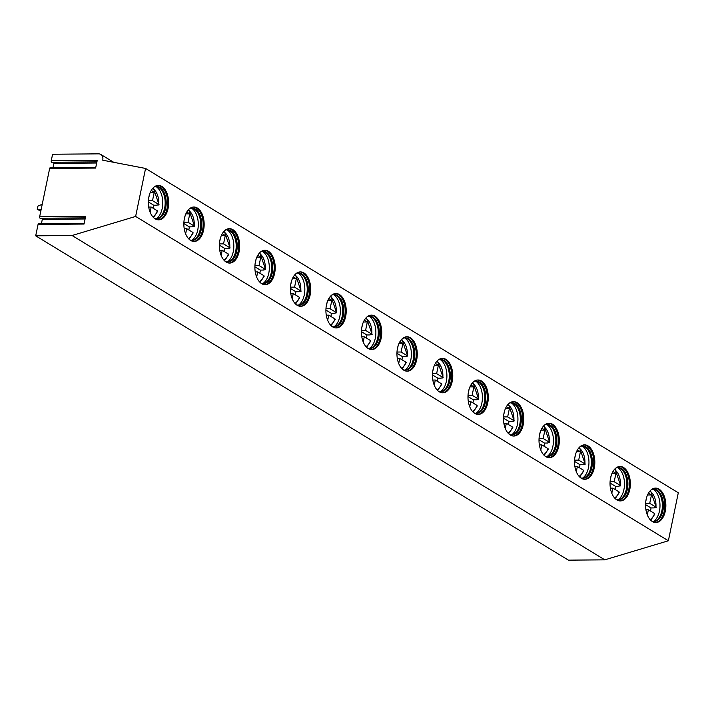 <?xml version="1.0" encoding="UTF-8"?>
<svg xmlns="http://www.w3.org/2000/svg" width="714" height="714" viewBox="0 0 714 714"><rect width="100%" height="100%" fill="white"/><g stroke="black" fill="none" stroke-linecap="round" stroke-linejoin="round"><path stroke-width="1.07" d="M113.749 162.319L100.79 154.438A6.801 5.159 121.3 0 0 98.586 153.849L52.595 154.242L51.229 160.811L97.22 160.418L95.631 168.076L49.65 168.468L39.636 216.797A1.107 0.652 89.5 0 0 40.261 218.27A1.107 0.652 89.5 0 0 40.377 218.261L85.323 217.868M100.79 154.438A6.801 5.159 121.3 0 1 102.745 160.204L145.576 168.45L135.633 216.44L72.078 235.504L35.7 235.816L38.056 224.455L84.038 224.053L85.626 216.396L39.636 216.797M95.783 167.344L50.257 167.736A1.107 0.652 89.5 0 0 49.65 168.468M84.19 223.33L38.663 223.723A1.107 0.652 89.5 0 0 38.056 224.455M145.576 168.45L678.3 492.785L668.366 540.775L604.803 559.838L568.424 560.151L35.7 235.816M51.229 160.811A1.107 0.652 89.5 0 0 51.854 162.292A1.107 0.652 89.5 0 0 51.97 162.274L96.917 161.882L51.854 162.292M53.006 167.71L53.907 163.372A1.107 0.652 89.5 0 0 53.773 162.274M41.412 223.696L42.304 219.359A1.107 0.652 89.5 0 0 42.18 218.261M604.803 559.838L72.078 235.504M668.366 540.775L135.633 216.44M652.355 521.523A17.216 10.157 89.5 0 0 655.854 522.541A17.216 10.157 89.5 0 0 665.734 508.252A17.216 10.157 89.5 0 0 659.058 489.135A17.216 10.157 89.5 0 0 655.559 488.108A17.216 10.157 89.5 0 0 645.679 502.406A17.216 10.157 89.5 0 0 652.355 521.523M616.834 499.898A17.216 10.157 89.5 0 0 620.341 500.925A17.216 10.157 89.5 0 0 630.221 486.627A17.216 10.157 89.5 0 0 623.545 467.509A17.216 10.157 89.5 0 0 620.047 466.492A17.216 10.157 89.5 0 0 610.167 480.781A17.216 10.157 89.5 0 0 616.834 499.898M581.321 478.282A17.216 10.157 89.5 0 0 584.828 479.299A17.216 10.157 89.5 0 0 594.7 465.001A17.216 10.157 89.5 0 0 588.033 445.884A17.216 10.157 89.5 0 0 584.525 444.867A17.216 10.157 89.5 0 0 574.645 459.164A17.216 10.157 89.5 0 0 581.321 478.282M545.808 456.657A17.216 10.157 89.5 0 0 549.307 457.674A17.216 10.157 89.5 0 0 559.187 443.376A17.216 10.157 89.5 0 0 552.511 424.268A17.216 10.157 89.5 0 0 549.012 423.241A17.216 10.157 89.5 0 0 539.132 437.539A17.216 10.157 89.5 0 0 545.808 456.657M510.296 435.031A17.216 10.157 89.5 0 0 513.794 436.058A17.216 10.157 89.5 0 0 523.674 421.76A17.216 10.157 89.5 0 0 516.998 402.642A17.216 10.157 89.5 0 0 513.5 401.625A17.216 10.157 89.5 0 0 503.62 415.914A17.216 10.157 89.5 0 0 510.296 435.031M474.774 413.415A17.216 10.157 89.5 0 0 478.282 414.432A17.216 10.157 89.5 0 0 488.162 400.135A17.216 10.157 89.5 0 0 481.486 381.017A17.216 10.157 89.5 0 0 477.978 380A17.216 10.157 89.5 0 0 468.107 394.298A17.216 10.157 89.5 0 0 474.774 413.415M439.262 391.79A17.216 10.157 89.5 0 0 442.76 392.807A17.216 10.157 89.5 0 0 452.64 378.509A17.216 10.157 89.5 0 0 445.973 359.401A17.216 10.157 89.5 0 0 442.466 358.374A17.216 10.157 89.5 0 0 432.586 372.672A17.216 10.157 89.5 0 0 439.262 391.79M403.749 370.164A17.216 10.157 89.5 0 0 407.248 371.191A17.216 10.157 89.5 0 0 417.128 356.893A17.216 10.157 89.5 0 0 410.452 337.776A17.216 10.157 89.5 0 0 406.953 336.758A17.216 10.157 89.5 0 0 397.073 351.047A17.216 10.157 89.5 0 0 403.749 370.164M368.228 348.548A17.216 10.157 89.5 0 0 371.735 349.565A17.216 10.157 89.5 0 0 381.615 335.268A17.216 10.157 89.5 0 0 374.939 316.15A17.216 10.157 89.5 0 0 371.441 315.133A17.216 10.157 89.5 0 0 361.561 329.431A17.216 10.157 89.5 0 0 368.228 348.548M332.715 326.923A17.216 10.157 89.5 0 0 336.223 327.94A17.216 10.157 89.5 0 0 346.094 313.642A17.216 10.157 89.5 0 0 339.427 294.534A17.216 10.157 89.5 0 0 335.919 293.508A17.216 10.157 89.5 0 0 326.039 307.805A17.216 10.157 89.5 0 0 332.715 326.923M297.202 305.297A17.216 10.157 89.5 0 0 300.701 306.315A17.216 10.157 89.5 0 0 310.581 292.026A17.216 10.157 89.5 0 0 303.905 272.909A17.216 10.157 89.5 0 0 300.407 271.891A17.216 10.157 89.5 0 0 290.527 286.18A17.216 10.157 89.5 0 0 297.202 305.297M261.69 283.681A17.216 10.157 89.5 0 0 265.189 284.699A17.216 10.157 89.5 0 0 275.068 270.401A17.216 10.157 89.5 0 0 268.393 251.283A17.216 10.157 89.5 0 0 264.894 250.266A17.216 10.157 89.5 0 0 255.014 264.564A17.216 10.157 89.5 0 0 261.69 283.681M226.168 262.056A17.216 10.157 89.5 0 0 229.676 263.073A17.216 10.157 89.5 0 0 239.556 248.775A17.216 10.157 89.5 0 0 232.88 229.667A17.216 10.157 89.5 0 0 229.373 228.641A17.216 10.157 89.5 0 0 219.501 242.938A17.216 10.157 89.5 0 0 226.168 262.056M190.656 240.431A17.216 10.157 89.5 0 0 194.154 241.448A17.216 10.157 89.5 0 0 204.034 227.159A17.216 10.157 89.5 0 0 197.367 208.042A17.216 10.157 89.5 0 0 193.86 207.024A17.216 10.157 89.5 0 0 183.98 221.313A17.216 10.157 89.5 0 0 190.656 240.431M155.143 218.814A17.216 10.157 89.5 0 0 158.642 219.832A17.216 10.157 89.5 0 0 168.522 205.534A17.216 10.157 89.5 0 0 161.846 186.416A17.216 10.157 89.5 0 0 158.347 185.399A17.216 10.157 89.5 0 0 148.467 199.697A17.216 10.157 89.5 0 0 155.143 218.814M655.336 522.523A17.216 10.157 89.5 0 0 664.743 507.824A17.216 10.157 89.5 0 0 658.031 489.144A17.216 10.157 -90.5 0 0 655.041 488.135M651.266 489.768A16.154 9.532 -90.5 0 1 653.747 489.188A16.154 9.532 -90.5 0 1 657.032 490.143A16.154 9.532 89.5 0 1 663.297 508.082A16.154 9.532 89.5 0 1 654.024 521.497A16.154 9.532 89.5 0 1 651.534 520.961M653.515 521.479A16.154 9.532 89.5 0 0 654.783 521.202A16.154 9.532 89.5 0 0 662.369 506.583A16.154 9.532 89.5 0 0 656.005 490.152A16.154 9.532 -90.5 0 0 654.506 489.474A16.154 9.532 -90.5 0 0 653.23 489.215M653.123 489.233A17.091 10.085 -90.5 0 1 653.239 489.304A17.091 10.085 89.5 0 1 659.995 505.396A17.091 10.085 89.5 0 1 653.399 521.47M650.543 511.063A17.091 10.085 89.5 0 0 650.972 507.931L645.554 504.628M654.247 507.752A17.091 10.085 89.5 0 1 654.238 507.904L650.972 507.931M654.238 507.904L655.943 507.145L649.722 503.352L645.599 503.388M649.838 491.187A14.967 8.827 89.5 0 1 655.943 507.145L655.541 507.743M649.722 503.352L651.463 494.954L648.464 493.133M646.768 496.989L645.84 501.049M647.321 514.919L648.392 509.751L645.92 509.778M654.211 514.142L654.613 513.544L648.392 509.751M651.463 494.954L647.527 494.989M619.823 500.907A17.216 10.157 89.5 0 0 629.23 486.207A17.216 10.157 89.5 0 0 622.519 467.518A17.216 10.157 -90.5 0 0 619.529 466.519M615.754 468.152A16.154 9.532 -90.5 0 1 618.235 467.572A16.154 9.532 -90.5 0 1 621.519 468.527A16.154 9.532 89.5 0 1 627.784 486.457A16.154 9.532 89.5 0 1 618.511 499.871A16.154 9.532 89.5 0 1 616.021 499.336M617.994 499.854A16.154 9.532 89.5 0 0 619.261 499.577A16.154 9.532 89.5 0 0 626.856 484.958A16.154 9.532 89.5 0 0 620.493 468.536A16.154 9.532 -90.5 0 0 618.993 467.849A16.154 9.532 -90.5 0 0 617.717 467.599M617.61 467.608A17.091 10.085 -90.5 0 1 617.726 467.679A17.091 10.085 89.5 0 1 624.482 483.771A17.091 10.085 89.5 0 1 617.887 499.845M615.031 489.438A17.091 10.085 89.5 0 0 615.459 486.314L610.042 483.012M618.735 486.136A17.091 10.085 89.5 0 1 618.726 486.288L615.459 486.314M618.726 486.288L620.43 485.52L614.201 481.736L610.086 481.771M614.317 469.562A14.967 8.827 89.5 0 1 620.43 485.52L620.02 486.127M618.699 492.517L619.1 491.919L612.88 488.135L610.399 488.153M614.201 481.736L615.941 473.337L612.951 471.517M611.255 475.363L610.327 479.424M611.809 493.294L612.88 488.135M615.941 473.337L612.005 473.373M584.311 479.281A17.216 10.157 89.5 0 0 593.709 464.582A17.216 10.157 89.5 0 0 586.997 445.893A17.216 10.157 -90.5 0 0 584.016 444.893M580.241 446.527A16.154 9.532 -90.5 0 1 582.722 445.947A16.154 9.532 -90.5 0 1 586.007 446.902A16.154 9.532 89.5 0 1 592.263 464.841A16.154 9.532 89.5 0 1 582.999 478.255A16.154 9.532 89.5 0 1 580.509 477.711M582.481 478.228A16.154 9.532 89.5 0 0 583.749 477.961A16.154 9.532 89.5 0 0 591.335 463.341A16.154 9.532 89.5 0 0 584.971 446.91A16.154 9.532 -90.5 0 0 583.472 446.223A16.154 9.532 -90.5 0 0 582.205 445.973M582.089 445.982A17.091 10.085 -90.5 0 1 582.213 446.054A17.091 10.085 89.5 0 1 588.961 462.154A17.091 10.085 89.5 0 1 582.365 478.219M579.509 467.813A17.091 10.085 89.5 0 0 579.946 464.689L574.52 461.387M583.222 464.511A17.091 10.085 89.5 0 1 583.213 464.662L579.946 464.689M583.213 464.662L584.909 463.895L578.688 460.111L574.574 460.146M578.804 447.937A14.967 8.827 89.5 0 1 584.909 463.895L584.507 464.502M583.186 470.901L583.588 470.294L577.367 466.51L574.886 466.528M578.688 460.111L580.428 451.712L577.439 449.891M575.743 453.747L574.815 457.808M576.296 471.677L577.367 466.51M580.428 451.712L576.493 451.748M548.798 457.656A17.216 10.157 89.5 0 0 558.196 442.957A17.216 10.157 89.5 0 0 551.485 424.277A17.216 10.157 -90.5 0 0 548.495 423.268M544.72 424.901A16.154 9.532 -90.5 0 1 547.201 424.321A16.154 9.532 -90.5 0 1 550.485 425.276A16.154 9.532 89.5 0 1 556.75 443.216A16.154 9.532 89.5 0 1 547.477 456.63A16.154 9.532 89.5 0 1 544.996 456.094M546.969 456.612A16.154 9.532 89.5 0 0 548.236 456.335A16.154 9.532 89.5 0 0 555.822 441.716A16.154 9.532 89.5 0 0 549.459 425.285A16.154 9.532 -90.5 0 0 547.959 424.607A16.154 9.532 -90.5 0 0 546.692 424.348M546.576 424.366A17.091 10.085 -90.5 0 1 546.692 424.437A17.091 10.085 89.5 0 1 553.448 440.529A17.091 10.085 89.5 0 1 546.853 456.603M543.997 446.196A17.091 10.085 89.5 0 0 544.434 443.064L539.008 439.762M547.709 442.885A17.091 10.085 89.5 0 1 547.692 443.037L544.434 443.064M547.692 443.037L549.396 442.278L543.175 438.485L539.052 438.521M543.292 426.32A14.967 8.827 89.5 0 1 549.396 442.278L548.995 442.876M547.665 449.276L548.075 448.678L541.846 444.884L539.373 444.911M543.175 438.485L544.916 430.087L541.917 428.266M540.23 432.122L539.293 436.183M540.784 450.052L541.846 444.884M544.916 430.087L540.98 430.123M513.277 436.04A17.216 10.157 89.5 0 0 522.684 421.34A17.216 10.157 89.5 0 0 515.972 402.651A17.216 10.157 -90.5 0 0 512.982 401.652M509.207 403.285A16.154 9.532 -90.5 0 1 511.688 402.705A16.154 9.532 -90.5 0 1 514.972 403.66A16.154 9.532 89.5 0 1 521.238 421.59A16.154 9.532 89.5 0 1 511.965 435.004A16.154 9.532 89.5 0 1 509.475 434.469M511.447 434.987A16.154 9.532 89.5 0 0 512.723 434.71A16.154 9.532 89.5 0 0 520.31 420.091A16.154 9.532 89.5 0 0 513.946 403.669A16.154 9.532 -90.5 0 0 512.447 402.982A16.154 9.532 -90.5 0 0 511.17 402.732M511.063 402.741A17.091 10.085 -90.5 0 1 511.179 402.812A17.091 10.085 89.5 0 1 517.936 418.904A17.091 10.085 89.5 0 1 511.34 434.978M508.484 424.571A17.091 10.085 89.5 0 0 508.912 421.447L503.495 418.145M512.188 421.269A17.091 10.085 89.5 0 1 512.179 421.421L508.912 421.447M512.179 421.421L513.884 420.653L507.663 416.869L503.54 416.905M507.779 404.695A14.967 8.827 89.5 0 1 513.884 420.653L513.482 421.26M512.152 427.65L512.554 427.052L506.333 423.268L503.861 423.286M507.663 416.869L509.394 408.47L506.404 406.65M504.709 410.496L503.781 414.557M505.262 428.427L506.333 423.268M509.394 408.47L505.467 408.506M477.764 414.415A17.216 10.157 89.5 0 0 487.162 399.715A17.216 10.157 89.5 0 0 480.451 381.026A17.216 10.157 -90.5 0 0 477.47 380.026M473.694 381.66A16.154 9.532 -90.5 0 1 476.176 381.08A16.154 9.532 -90.5 0 1 479.46 382.035A16.154 9.532 89.5 0 1 485.716 399.974A16.154 9.532 89.5 0 1 476.452 413.388A16.154 9.532 89.5 0 1 473.962 412.844M475.935 413.361A16.154 9.532 89.5 0 0 477.202 413.094A16.154 9.532 89.5 0 0 484.788 398.474A16.154 9.532 89.5 0 0 478.425 382.044A16.154 9.532 -90.5 0 0 476.934 381.356A16.154 9.532 -90.5 0 0 475.658 381.106M475.542 381.115A17.091 10.085 -90.5 0 1 475.667 381.187A17.091 10.085 89.5 0 1 482.423 397.287A17.091 10.085 89.5 0 1 475.827 413.352M472.963 402.946A17.091 10.085 89.5 0 0 473.4 399.822L467.973 396.52M476.675 399.644A17.091 10.085 89.5 0 1 476.666 399.795L473.4 399.822M476.666 399.795L478.362 399.028L472.141 395.244L468.027 395.279M472.257 383.07A14.967 8.827 89.5 0 1 478.362 399.028L477.961 399.635M476.64 406.034L477.041 405.427L470.821 401.643L468.339 401.661M472.141 395.244L473.882 386.845L470.892 385.024M469.196 388.88L468.268 392.941M469.75 406.81L470.821 401.643M473.882 386.845L469.946 386.881M442.252 392.789A17.216 10.157 89.5 0 0 451.65 378.09A17.216 10.157 89.5 0 0 444.938 359.41A17.216 10.157 -90.5 0 0 441.948 358.401M438.182 360.034A16.154 9.532 -90.5 0 1 440.654 359.454A16.154 9.532 -90.5 0 1 443.947 360.409A16.154 9.532 89.5 0 1 450.204 378.349A16.154 9.532 89.5 0 1 440.94 391.763A16.154 9.532 89.5 0 1 438.45 391.227M440.422 391.745A16.154 9.532 89.5 0 0 441.689 391.468A16.154 9.532 89.5 0 0 449.276 376.849A16.154 9.532 89.5 0 0 442.912 360.418A16.154 9.532 -90.5 0 0 441.413 359.74A16.154 9.532 -90.5 0 0 440.145 359.481M440.029 359.499A17.091 10.085 -90.5 0 1 440.154 359.57A17.091 10.085 89.5 0 1 446.902 375.662A17.091 10.085 89.5 0 1 440.306 391.736M437.45 381.33A17.091 10.085 89.5 0 0 437.887 378.197L432.461 374.895M441.163 378.018A17.091 10.085 89.5 0 1 441.145 378.17L437.887 378.197M441.145 378.17L442.85 377.411L436.629 373.618L432.514 373.654M436.745 361.454A14.967 8.827 89.5 0 1 442.85 377.411L442.448 378.009M441.127 384.409L441.529 383.811L435.308 380.018L432.827 380.044M436.629 373.618L438.369 365.22L435.379 363.399M433.684 367.255L432.755 371.316M434.237 385.185L435.308 380.018M438.369 365.22L434.433 365.256M406.73 371.173A17.216 10.157 89.5 0 0 416.137 356.473A17.216 10.157 89.5 0 0 409.425 337.784A17.216 10.157 -90.5 0 0 406.436 336.785M402.66 338.418A16.154 9.532 -90.5 0 1 405.141 337.838A16.154 9.532 -90.5 0 1 408.426 338.793A16.154 9.532 89.5 0 1 414.691 356.723A16.154 9.532 89.5 0 1 405.418 370.138A16.154 9.532 89.5 0 1 402.928 369.602M404.909 370.12A16.154 9.532 89.5 0 0 406.177 369.843A16.154 9.532 89.5 0 0 413.763 355.224A16.154 9.532 89.5 0 0 407.399 338.802A16.154 9.532 -90.5 0 0 405.9 338.115A16.154 9.532 -90.5 0 0 404.624 337.865M404.517 337.874A17.091 10.085 -90.5 0 1 404.633 337.945A17.091 10.085 89.5 0 1 411.389 354.037A17.091 10.085 89.5 0 1 404.793 370.111M401.937 359.704A17.091 10.085 89.5 0 0 402.366 356.581L396.948 353.278M405.641 356.402A17.091 10.085 89.5 0 1 405.632 356.554L402.366 356.581M405.632 356.554L407.337 355.786L401.116 352.002L396.993 352.038M401.232 339.828A14.967 8.827 89.5 0 1 407.337 355.786L406.935 356.393M405.606 362.783L406.007 362.185L399.786 358.401L397.314 358.419M401.116 352.002L402.857 343.604L399.858 341.783M398.162 345.63L397.234 349.69M398.715 363.56L399.786 358.401M402.857 343.604L398.921 343.639M371.218 349.548A17.216 10.157 89.5 0 0 380.624 334.848A17.216 10.157 89.5 0 0 373.913 316.159A17.216 10.157 -90.5 0 0 370.923 315.16M367.148 316.793A16.154 9.532 -90.5 0 1 369.629 316.213A16.154 9.532 -90.5 0 1 372.913 317.168A16.154 9.532 89.5 0 1 379.179 335.107A16.154 9.532 89.5 0 1 369.906 348.521A16.154 9.532 89.5 0 1 367.415 347.977M369.388 348.494A16.154 9.532 89.5 0 0 370.655 348.227A16.154 9.532 89.5 0 0 378.25 333.608A16.154 9.532 89.5 0 0 371.887 317.177A16.154 9.532 -90.5 0 0 370.387 316.489A16.154 9.532 -90.5 0 0 369.111 316.24M369.004 316.248A17.091 10.085 -90.5 0 1 369.12 316.32A17.091 10.085 89.5 0 1 375.876 332.421A17.091 10.085 89.5 0 1 369.281 348.486M366.425 338.079A17.091 10.085 89.5 0 0 366.853 334.955L361.436 331.653M370.129 334.777A17.091 10.085 89.5 0 1 370.12 334.928L366.853 334.955M370.12 334.928L371.824 334.161L365.595 330.377L361.48 330.412M365.711 318.203A14.967 8.827 89.5 0 1 371.824 334.161L371.414 334.768M370.093 341.167L370.495 340.56L364.274 336.776L361.793 336.794M365.595 330.377L367.335 321.978L364.345 320.158M362.65 324.013L361.721 328.074M363.203 341.944L364.274 336.776M367.335 321.978L363.399 322.014M335.705 327.922A17.216 10.157 89.5 0 0 345.103 313.223A17.216 10.157 89.5 0 0 338.391 294.543A17.216 10.157 -90.5 0 0 335.41 293.534M331.635 295.168A16.154 9.532 -90.5 0 1 334.116 294.587A16.154 9.532 -90.5 0 1 337.401 295.542A16.154 9.532 89.5 0 1 343.657 313.482A16.154 9.532 89.5 0 1 334.393 326.896A16.154 9.532 89.5 0 1 331.903 326.36M333.875 326.878A16.154 9.532 89.5 0 0 335.143 326.601A16.154 9.532 89.5 0 0 342.729 311.982A16.154 9.532 89.5 0 0 336.365 295.551A16.154 9.532 -90.5 0 0 334.866 294.873A16.154 9.532 -90.5 0 0 333.599 294.614M333.483 294.632A17.091 10.085 -90.5 0 1 333.608 294.703A17.091 10.085 89.5 0 1 340.355 310.795A17.091 10.085 89.5 0 1 333.759 326.869M330.903 316.463A17.091 10.085 89.5 0 0 331.341 313.33L325.914 310.028M334.616 313.151A17.091 10.085 89.5 0 1 334.607 313.303L331.341 313.33M334.607 313.303L336.303 312.545L330.082 308.751L325.968 308.787M330.198 296.587A14.967 8.827 89.5 0 1 336.303 312.545L335.901 313.143M334.58 319.542L334.982 318.944L328.761 315.151L326.28 315.177M330.082 308.751L331.823 300.353L328.833 298.532M327.137 302.388L326.209 306.449M327.69 320.318L328.761 315.151M331.823 300.353L327.887 300.389M300.192 306.306A17.216 10.157 89.5 0 0 309.59 291.607A17.216 10.157 89.5 0 0 302.879 272.918A17.216 10.157 -90.5 0 0 299.889 271.918M296.114 273.551A16.154 9.532 -90.5 0 1 298.595 272.971A16.154 9.532 -90.5 0 1 301.879 273.926A16.154 9.532 89.5 0 1 308.145 291.856A16.154 9.532 89.5 0 1 298.871 305.271A16.154 9.532 89.5 0 1 296.39 304.735M298.363 305.253A16.154 9.532 89.5 0 0 299.63 304.976A16.154 9.532 89.5 0 0 307.216 290.357A16.154 9.532 89.5 0 0 300.853 273.935A16.154 9.532 -90.5 0 0 299.353 273.248A16.154 9.532 -90.5 0 0 298.086 272.998M297.97 273.007A17.091 10.085 -90.5 0 1 298.086 273.078A17.091 10.085 89.5 0 1 304.842 289.17A17.091 10.085 89.5 0 1 298.247 305.244M295.391 294.837A17.091 10.085 89.5 0 0 295.828 291.714L290.402 288.411M299.104 291.535A17.091 10.085 89.5 0 1 299.086 291.687L295.828 291.714M299.086 291.687L300.79 290.919L294.57 287.135L290.446 287.171M294.686 274.961A14.967 8.827 89.5 0 1 300.79 290.919L300.389 291.526M299.059 297.916L299.469 297.319L293.24 293.534L290.768 293.552M294.57 287.135L296.31 278.737L293.311 276.916M291.624 280.763L290.687 284.824M292.178 298.693L293.24 293.534M296.31 278.737L292.374 278.772M264.671 284.681A17.216 10.157 89.5 0 0 274.078 269.981A17.216 10.157 89.5 0 0 267.366 251.292A17.216 10.157 -90.5 0 0 264.376 250.293M260.601 251.926A16.154 9.532 -90.5 0 1 263.082 251.346A16.154 9.532 -90.5 0 1 266.367 252.301A16.154 9.532 89.5 0 1 272.632 270.24A16.154 9.532 89.5 0 1 263.359 283.654A16.154 9.532 89.5 0 1 260.869 283.11M262.841 283.628A16.154 9.532 89.5 0 0 264.118 283.36A16.154 9.532 89.5 0 0 271.704 268.741A16.154 9.532 89.5 0 0 265.34 252.31A16.154 9.532 -90.5 0 0 263.841 251.623A16.154 9.532 -90.5 0 0 262.565 251.373M262.457 251.382A17.091 10.085 -90.5 0 1 262.573 251.453A17.091 10.085 89.5 0 1 269.33 267.554A17.091 10.085 89.5 0 1 262.734 283.619M259.878 273.212A17.091 10.085 89.5 0 0 260.307 270.088L254.889 266.786M263.582 269.91A17.091 10.085 89.5 0 1 263.573 270.062L260.307 270.088M263.573 270.062L265.278 269.294L259.057 265.51L254.934 265.546M259.173 253.336A14.967 8.827 89.5 0 1 265.278 269.294L264.876 269.901M263.546 276.3L263.948 275.693L257.727 271.909L255.255 271.927M259.057 265.51L260.788 257.111L257.799 255.291M256.103 259.146L255.175 263.207M256.656 277.077L257.727 271.909M260.788 257.111L256.861 257.147M229.158 263.055A17.216 10.157 89.5 0 0 238.556 248.356A17.216 10.157 89.5 0 0 231.845 229.676A17.216 10.157 -90.5 0 0 228.864 228.667M225.088 230.301A16.154 9.532 -90.5 0 1 227.57 229.721A16.154 9.532 -90.5 0 1 230.854 230.676A16.154 9.532 89.5 0 1 237.11 248.615A16.154 9.532 89.5 0 1 227.846 262.029A16.154 9.532 89.5 0 1 225.356 261.494M227.329 262.011A16.154 9.532 89.5 0 0 228.596 261.735A16.154 9.532 89.5 0 0 236.182 247.115A16.154 9.532 89.5 0 0 229.819 230.684A16.154 9.532 -90.5 0 0 228.328 230.006A16.154 9.532 -90.5 0 0 227.052 229.747M226.936 229.765A17.091 10.085 -90.5 0 1 227.061 229.837A17.091 10.085 89.5 0 1 233.817 245.928A17.091 10.085 89.5 0 1 227.222 262.002M224.357 251.596A17.091 10.085 89.5 0 0 224.794 248.463L219.368 245.161M228.069 248.285A17.091 10.085 89.5 0 1 228.061 248.436L224.794 248.463M228.061 248.436L229.756 247.678L223.536 243.885L219.421 243.92M223.652 231.72A14.967 8.827 89.5 0 1 229.756 247.678L229.355 248.276M228.034 254.675L228.435 254.077L222.215 250.284L219.733 250.311M223.536 243.885L225.276 235.486L222.286 233.665M220.59 237.521L219.662 241.582M221.144 255.451L222.215 250.284M225.276 235.486L221.34 235.522M193.646 241.439A17.216 10.157 89.5 0 0 203.044 226.731A17.216 10.157 89.5 0 0 196.332 208.051A17.216 10.157 -90.5 0 0 193.342 207.051M189.576 208.684A16.154 9.532 -90.5 0 1 192.048 208.104A16.154 9.532 -90.5 0 1 195.341 209.059A16.154 9.532 89.5 0 1 201.598 226.99A16.154 9.532 89.5 0 1 192.334 240.404A16.154 9.532 89.5 0 1 189.844 239.868M191.816 240.386A16.154 9.532 89.5 0 0 193.083 240.109A16.154 9.532 89.5 0 0 200.67 225.49A16.154 9.532 89.5 0 0 194.306 209.068A16.154 9.532 -90.5 0 0 192.807 208.381A16.154 9.532 -90.5 0 0 191.539 208.131M191.423 208.14A17.091 10.085 -90.5 0 1 191.548 208.211A17.091 10.085 89.5 0 1 198.296 224.303A17.091 10.085 89.5 0 1 191.7 240.377M188.844 229.97A17.091 10.085 89.5 0 0 189.281 226.847L183.855 223.544M192.557 226.668A17.091 10.085 89.5 0 1 192.539 226.82L189.281 226.847M192.539 226.82L194.244 226.052L188.023 222.268L183.909 222.304M188.139 210.094A14.967 8.827 89.5 0 1 194.244 226.052L193.842 226.659M192.521 233.05L192.923 232.452L186.702 228.667L184.221 228.685M188.023 222.268L189.763 213.87L186.773 212.049M185.078 215.896L184.15 219.957M185.631 233.826L186.702 228.667M189.763 213.87L185.827 213.905M158.124 219.814A17.216 10.157 89.5 0 0 167.531 205.114A17.216 10.157 89.5 0 0 160.82 186.425A17.216 10.157 -90.5 0 0 157.83 185.426M154.054 187.059A16.154 9.532 -90.5 0 1 156.536 186.479A16.154 9.532 -90.5 0 1 159.82 187.434A16.154 9.532 89.5 0 1 166.085 205.373A16.154 9.532 89.5 0 1 156.812 218.787A16.154 9.532 89.5 0 1 154.322 218.243M156.304 218.761A16.154 9.532 89.5 0 0 157.571 218.493A16.154 9.532 89.5 0 0 165.157 203.874A16.154 9.532 89.5 0 0 158.794 187.443A16.154 9.532 -90.5 0 0 157.294 186.756A16.154 9.532 -90.5 0 0 156.018 186.506M155.911 186.515A17.091 10.085 -90.5 0 1 156.027 186.586A17.091 10.085 89.5 0 1 162.783 202.687A17.091 10.085 89.5 0 1 156.188 218.752M153.332 208.345A17.091 10.085 89.5 0 0 153.76 205.221L148.342 201.919M157.035 205.043A17.091 10.085 89.5 0 1 157.026 205.195L153.76 205.221M157.026 205.195L158.731 204.427L152.51 200.643L148.387 200.679M152.626 188.469A14.967 8.827 89.5 0 1 158.731 204.427L158.329 205.034M157 211.433L157.401 210.826L151.181 207.042L148.708 207.06M152.51 200.643L154.251 192.244L151.252 190.424M149.556 194.279L148.628 198.34M150.11 212.21L151.181 207.042M154.251 192.244L150.315 192.28M41.055 209.961L37.244 209.318L40.814 211.13M37.244 209.318L37.904 206.114L42.233 204.258M42.304 219.359L85.091 218.984M650.079 519.569A14.967 8.827 89.5 0 0 654.613 513.544M614.567 497.944A14.967 8.827 89.5 0 0 619.1 491.919M579.054 476.327A14.967 8.827 89.5 0 0 583.588 470.294M543.533 454.702A14.967 8.827 89.5 0 0 548.075 448.678M508.02 433.077A14.967 8.827 89.5 0 0 512.554 427.052M472.507 411.46A14.967 8.827 89.5 0 0 477.041 405.427M436.986 389.835A14.967 8.827 89.5 0 0 441.529 383.811M401.473 368.21A14.967 8.827 89.5 0 0 406.007 362.185M365.961 346.593A14.967 8.827 89.5 0 0 370.495 340.56M330.448 324.968A14.967 8.827 89.5 0 0 334.982 318.944M294.927 303.343A14.967 8.827 89.5 0 0 299.469 297.319M259.414 281.727A14.967 8.827 89.5 0 0 263.948 275.693M223.901 260.101A14.967 8.827 89.5 0 0 228.435 254.077M188.38 238.476A14.967 8.827 89.5 0 0 192.923 232.452M152.867 216.86A14.967 8.827 89.5 0 0 157.401 210.826M53.907 163.372L96.685 163.006M40.261 218.27L85.323 217.886M656.255 507.413L650.472 490.491M654.89 514.009L650.722 520.247M620.743 485.797L614.95 468.875M619.377 492.383L615.209 498.631M585.221 464.171L579.438 447.25M583.865 470.758L579.697 477.006M549.709 442.546L543.925 425.624M548.343 449.142L544.175 455.38M514.196 420.93L508.404 404.008M512.831 427.516L508.663 433.764M478.683 399.304L472.891 382.383M477.318 405.891L473.15 412.139M443.162 377.679L437.379 360.757M441.796 384.266L437.637 390.513M407.649 356.063L401.866 339.141M406.284 362.65L402.116 368.897M372.137 334.438L366.344 317.516M370.771 341.024L366.603 347.272M336.615 312.812L330.832 295.891M335.259 319.399L331.091 325.646M301.103 291.196L295.319 274.274M299.737 297.783L295.569 304.03M265.59 269.571L259.798 252.649M264.225 276.157L260.057 282.405M230.078 247.945L224.285 231.024M228.712 254.532L224.544 260.78M194.556 226.329L188.773 209.407M193.191 232.916L189.031 239.163M159.043 204.704L153.26 187.782M157.678 211.29L153.51 217.538"/></g></svg>
